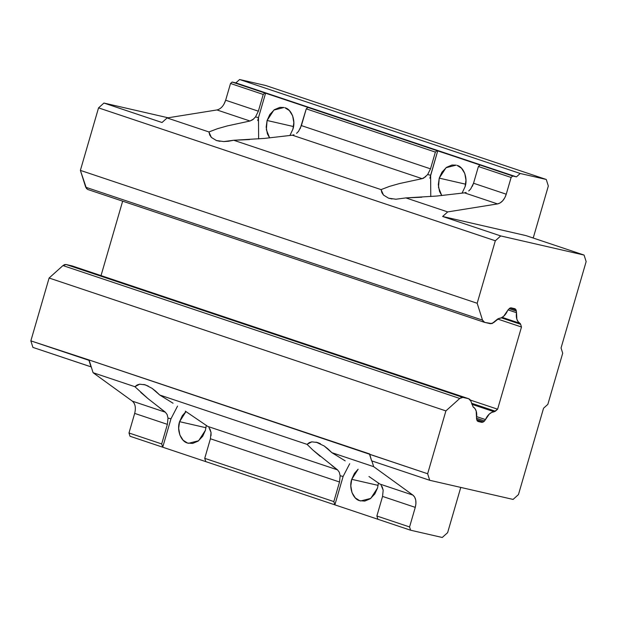 <?xml version="1.0" encoding="UTF-8"?>
<svg xmlns="http://www.w3.org/2000/svg" width="617" height="617" viewBox="0 0 617 617"><rect width="100%" height="100%" fill="white"/><g stroke="black" fill="none" stroke-linecap="round" stroke-linejoin="round"><path stroke-width="0.93" d="M377.55 487.97L370.763 498.397L360.629 500.965L359.688 500.696C353.017 499.199 348.736 487.708 351.729 479.324L378.144 485.386L351.729 479.324L358.115 469.228L354.459 473.355L351.729 479.324L350.811 485.903L352.006 492.644L355.284 497.911L359.688 500.696L364.786 501.089L370.269 498.76L374.82 493.947L377.55 487.97L378.422 483.026L377.55 487.97M205.407 430.319L198.62 440.746L188.486 443.314L187.545 443.045C180.874 441.548 176.593 430.057 179.586 421.673L206.001 427.735L179.586 421.673L185.972 411.578L182.316 415.704L179.586 421.673L178.668 428.252L179.863 434.993L183.141 440.253L187.545 443.045L192.643 443.438L198.126 441.109L202.677 436.288L205.407 430.319L206.279 425.375L205.407 430.319M465.056 186.781L462.04 193.183L465.056 186.781L465.974 180.203L464.778 173.462L461.501 168.202L457.097 165.41C463.768 166.914 468.048 178.398 465.056 186.781M439.235 178.136L465.65 184.198L439.235 178.136L441.965 172.166L446.515 167.346L451.999 165.017L456.156 165.148L446.029 167.716L439.235 178.136L438.494 187.321L441.764 195.558L439.512 191.455L438.317 184.714L439.235 178.136M292.913 129.13L289.897 135.532L292.913 129.13L293.831 122.552L292.635 115.811L289.358 110.551L284.954 107.759C291.625 109.263 295.905 120.747 292.913 129.13M267.092 120.485L293.507 126.547L267.092 120.485L269.822 114.515L274.372 109.695L279.856 107.366L284.013 107.497L273.886 110.065L267.092 120.485L266.351 129.67L269.621 137.907L267.369 133.804L266.174 127.063L267.092 120.485M255.507 116.921L252.862 119.652L249.993 121.009L216.945 109.949C220.909 108.962 223.817 105.731 225.652 100.232L258.361 111.191L255.507 116.921L258.484 117.6L265.58 93.167L258.484 117.6L255.507 116.921L258.361 111.191L263.228 94.447L264.84 92.997L232.131 82.046L230.519 83.488L263.228 94.447L264.84 92.997L265.58 93.167L436.983 150.648L307.875 107.412L306.263 108.862L435.371 152.098L436.983 150.648L437.723 150.818L430.627 175.251L427.65 174.572L430.504 168.842L435.371 152.098L436.983 150.648L516.444 176.871L232.131 82.046L308.616 107.582L307.875 107.412L306.263 108.862L301.397 125.598L430.504 168.842L435.371 152.098L306.263 108.862L300.209 128.652M478.028 421.488L476.949 420.354L478.028 421.488L481.962 422.39L477.134 420.779L481.962 422.39L483.52 421.866L481.962 422.39L477.905 421.457M514.979 308.739L516.059 309.873L514.979 308.739L511.046 307.837L509.488 308.369L511.046 307.837L515.095 308.77M339.52 482L210.412 438.764L204.728 458.346L333.836 501.59L339.52 482L340.144 475.761L343.121 476.44L334.869 504.853L333.836 501.59L339.52 482L210.412 438.764L204.728 458.346L205.762 461.616L334.869 504.853L333.836 501.59L204.728 458.346L205.762 461.616L162.726 447.202L161.693 443.939L167.377 424.349L168.001 418.11L170.978 418.789L162.726 447.202L410.613 530.219L409.572 526.957L376.871 515.997L377.905 519.267L334.869 504.853L343.121 476.44L340.144 475.761L339.52 482M210.412 438.764L211.037 432.517L211.037 435.587M339.304 472.252L340.144 475.761L339.304 472.252L337.53 469.869L339.304 472.252M320.184 456.31L312.881 450.048L337.53 469.869L207.752 426.409L185.301 411.13L207.752 426.409L337.53 469.869L331.892 465.596M209.927 428.892L211.037 432.517L208.947 427.488M71.88 265.85L468.905 398.798L72.112 265.912L66.073 264.516L462.866 397.402L468.673 398.736L470.817 401.004L473.131 406.935L470.817 401.004L469.969 399.492L468.673 398.736L71.88 265.85L66.073 264.516L62.957 265.58L459.75 398.459L462.866 397.402L66.073 264.516L64.523 264.624L62.957 265.58L49.105 278.02L30.85 340.869L32.917 347.402L91.015 366.86L89.056 359.966L91.015 366.86L88.948 360.328L30.85 340.869L89.056 359.966L93.09 372.707L132.346 401.15L165.387 412.218L167.161 414.601L168.001 418.11L167.377 424.349L134.676 413.398L128.984 432.98L130.017 436.25L162.726 447.202L161.693 443.939L128.984 432.98L161.693 443.939L167.377 424.349L134.676 413.398C136.056 407.798 135.277 403.719 132.346 401.15L165.387 412.218L159.749 407.945M476.71 419.583L483.52 421.866L484.538 420.948L476.447 418.233L484.538 420.948L485.486 419.583L483.52 421.866L476.71 419.583M516.059 309.873L510.205 307.914L516.059 309.873L516.529 312.719L507.984 309.85L516.529 312.719L516.059 309.873M484.661 322.39L483.358 321.627L482.509 320.123L85.717 187.236L482.509 320.123L484.661 322.39L492.011 323.617L497.626 319.028L521.488 327.018L497.611 409.202L470.416 400.094L497.611 409.202L494.171 411.77L495.374 411.215L471.527 403.225L495.374 411.215L497.611 409.202L521.488 327.018L497.626 319.028L498.829 318.465L493.577 322.66L490.461 323.724L484.43 322.321L87.637 189.442M468.719 190.977L470.686 188.987L473.54 183.249L478.406 166.513L473.54 183.249L506.248 194.208L511.115 177.465L478.406 166.513L480.018 165.063L478.406 166.513L511.115 177.465L512.727 176.015L437.723 150.818L429.895 178.182M296.576 133.326L298.543 131.336L301.397 125.598L430.504 168.842L427.65 174.572L423.578 178.182L422.136 178.66L292.358 135.2L293.985 134.784M258.631 138.91L258.484 117.6L257.752 120.531M223.902 104.319L225.652 100.232L230.519 83.488L225.652 100.232L258.361 111.191L263.228 94.447L230.519 83.488L232.131 82.046L235.856 82.894L239.612 79.516L265.672 85.501L546.261 179.47L265.672 85.501L239.612 79.516L520.208 173.485L516.444 176.871L520.208 173.485L239.612 79.516L235.856 82.894L516.444 176.871L512.727 176.015L511.115 177.465L506.248 194.208C504.413 199.707 501.513 202.947 497.541 203.918L464.501 192.851L436.674 196.052L405.878 197.91L447.695 211.916L497.541 203.918L500.125 202.939L502.701 200.772L504.845 197.679L506.248 194.208L473.54 183.249L472.352 186.303M533.474 237.152L532.687 237.853L533.474 237.152L548.336 186.002L533.474 237.152M546.261 179.47L548.336 186.002L546.261 179.47L520.208 173.485L546.261 179.47M177.549 406.086L170.978 418.789L162.726 447.202L130.017 436.25L128.984 432.98L134.676 413.398M447.626 532.656L442.25 537.484L410.613 530.219L377.905 519.267L376.871 515.997L409.572 526.957L415.264 507.367L382.555 496.415L376.871 515.997L382.555 496.415L383.18 490.168L382.555 496.415L415.264 507.367L415.927 503.727L415.735 500.094L414.663 497.094L412.935 495.127C415.881 497.688 416.652 501.768 415.264 507.367L409.572 526.957L410.613 530.219L442.25 537.484L447.626 532.656L460.768 487.415L447.626 532.656M312.881 450.048L307.05 444.363L159.726 395.019L173.053 403.225L159.726 395.019L307.05 444.363L309.271 442.628L311.801 441.841L317.562 442.536L320.424 443.739M327.882 448.86L331.869 452.67L345.196 460.876L331.869 452.67L373.686 466.676L331.869 452.67L324.21 445.998L327.882 448.86M316.074 442.111L324.21 445.998M349.692 463.737L343.121 476.44M382.085 486.582L383.18 490.168L381.09 485.139M368.958 476.501L379.895 484.06L412.935 495.127L373.686 466.676L371.858 460.914L373.686 466.676L412.935 495.127L379.895 484.06L368.958 476.501M170.978 418.789L168.001 418.11L167.161 414.601L165.387 412.218L148.041 398.651L134.907 386.712L93.09 372.707L91.254 366.914L32.917 347.402L30.85 340.869L49.105 278.02L445.898 410.907L49.105 278.02L62.957 265.58L459.75 398.459L461.315 397.51L462.866 397.402L468.673 398.736M155.739 391.209L159.726 395.019L152.067 388.348L155.739 391.209M143.931 384.46L148.281 386.088M132.346 401.15L93.09 372.707L134.907 386.712L137.128 384.977L139.658 384.19L145.419 384.885L152.067 388.348M148.041 398.651L140.738 392.397M495.328 240.761L477.172 303.271L80.38 170.385L477.172 303.271L482.509 320.123L477.172 303.271L495.328 240.761L98.543 107.875L495.335 240.777L500.703 235.933L584.075 255.068L500.719 235.933L442.62 216.482L525.977 235.609L584.075 255.068L586.15 261.6L561.054 347.98L562.712 353.209L547.85 404.359L543.554 408.223L518.457 494.595L513.089 499.423L429.71 480.288L371.611 460.837L369.645 453.935L89.056 359.966L427.643 473.756L429.71 480.288L371.611 460.837L369.544 454.297L427.643 473.756L445.898 410.907L459.75 398.459L445.898 410.907L427.643 473.756L429.71 480.288L513.089 499.423L518.457 494.595L543.554 408.223L547.85 404.359L562.712 353.209L561.054 347.98L586.15 261.6L584.075 255.068L525.977 235.609L442.613 216.474L447.695 211.916L405.878 197.91L395.898 199.229L388.556 198.173L383.496 195.072L381.892 192.689L381.067 189.604L389.481 186.396L399.423 183.573L422.136 178.66L425.776 176.647M476.586 419.19L476.501 417.578L476.586 419.19M509.148 308.67L516.452 311.115L509.148 308.67M509.488 308.369L507.583 310.606L509.488 308.369M427.65 174.572L430.627 175.251L430.774 196.561M392.065 198.982L388.556 198.173L383.496 195.072L381.067 189.604L233.735 140.26L381.067 189.604M422.136 178.66L292.358 135.2L264.531 138.401L233.735 140.26L228.352 141.27L223.755 141.578L216.413 140.522L211.353 137.421L209.749 135.03L208.924 131.953L217.338 128.745L227.28 125.922L249.993 121.009L253.633 118.996M389.481 186.396L399.423 183.573M219.922 141.332L216.413 140.522L211.353 137.421L208.924 131.953L167.107 117.947L208.924 131.953M249.654 139.565L233.735 140.26L223.755 141.578M292.358 135.2L264.531 138.401M216.945 109.949L167.107 117.947L216.945 109.949L249.993 121.009M217.338 128.745L227.28 125.922M495.335 240.777L500.719 235.933L442.62 216.482L447.695 211.916L497.541 203.918L464.501 192.851L436.674 196.052M421.797 197.216L405.878 197.91L395.898 199.229M464.501 192.851L466.128 192.435M162.024 122.513L167.107 117.947L162.024 122.513L103.918 103.047L162.032 122.505M134.329 403.603L134.066 403.117M134.907 386.712L139.658 384.19M307.05 444.363L311.801 441.841M476.632 416.622L485.486 419.583A12.024 7.728 -71.5 0 1 494.171 411.77L471.866 404.305L494.171 411.77L491.718 412.418L489.312 414.046L485.486 419.583L476.632 416.622M98.543 107.875L80.38 170.385L85.717 187.236L87.637 189.434M103.918 103.062L98.55 107.89L103.918 103.062M168.125 117.785L103.918 103.047L168.125 117.785M473.131 406.935A12.024 7.728 -71.5 0 1 476.501 417.578L476.177 411.03L474.943 408.554L473.131 406.935M502.176 317.362L519.884 323.285A12.024 7.728 -71.5 0 1 516.529 312.719L516.869 319.205L518.087 321.665L519.884 323.285A2.962 1.905 -71.5 0 1 520.625 324.295L501.312 317.824L498.829 318.465A12.024 7.728 -71.5 0 0 507.583 310.606L503.734 316.189L501.305 317.824L520.625 324.295L519.884 323.285L502.176 317.362M101.034 275.598L122.652 201.165L101.034 275.598M86.573 188.74L80.38 170.385L98.543 107.882M521.488 327.018L520.625 324.295L521.488 327.018"/></g></svg>
